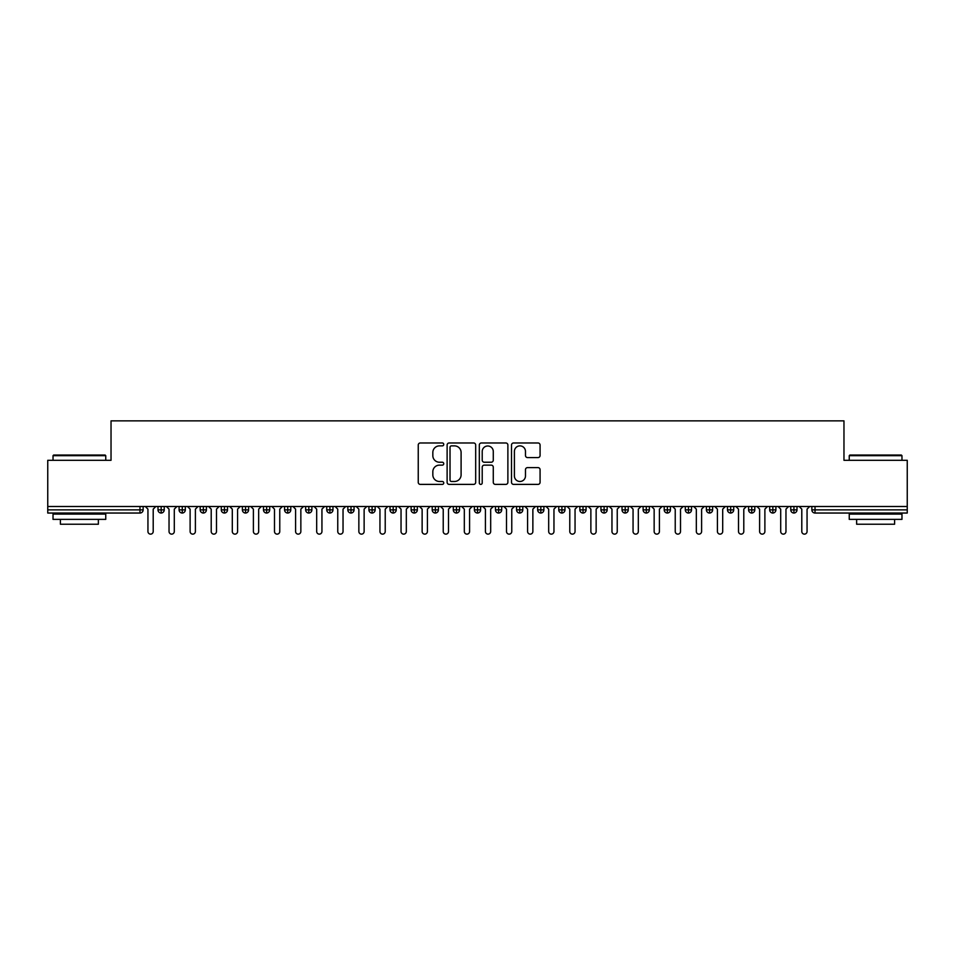 <?xml version="1.0" encoding="UTF-8"?>
<svg xmlns="http://www.w3.org/2000/svg" width="955" height="955" viewBox="0 0 955 955"><rect width="100%" height="100%" fill="white"/><g stroke="black" fill="none" stroke-linecap="round" stroke-linejoin="round"><path stroke-width="1.43" d="M443.753 444.433A1.444 1.444 0 0 0 442.308 442.977L420.307 442.977A2.065 2.065 0 0 0 418.242 445.054L418.242 482.323A2.065 2.065 0 0 0 420.307 484.388L442.308 484.388A1.444 1.444 0 0 0 443.753 482.944A1.444 1.444 0 0 0 442.308 481.487L439.455 481.487A6.625 6.625 0 0 1 432.83 474.862L432.83 471.758A6.625 6.625 0 0 1 439.455 465.133L442.308 465.133A1.444 1.444 0 0 0 443.753 463.688A1.444 1.444 0 0 0 442.308 462.232L439.455 462.232A6.625 6.625 0 0 1 432.83 455.607L432.83 452.503A6.625 6.625 0 0 1 439.455 445.878L442.308 445.878A1.444 1.444 0 0 0 443.753 444.433M537.999 457.576A2.065 2.065 0 0 0 540.076 455.511L540.076 445.054A2.065 2.065 0 0 0 537.999 442.977L513.575 442.977A2.065 2.065 0 0 0 511.51 445.054L511.51 482.323A2.065 2.065 0 0 0 513.575 484.388L537.999 484.388A2.065 2.065 0 0 0 540.076 482.323L540.076 469.693A2.065 2.065 0 0 0 537.999 467.616L527.554 467.616A2.065 2.065 0 0 0 525.477 469.693L525.477 475.948A5.539 5.539 0 0 1 519.938 481.487A5.539 5.539 0 0 1 514.399 475.948L514.399 451.417A5.539 5.539 0 0 1 519.938 445.878A5.539 5.539 0 0 1 525.477 451.417L525.477 455.511A2.065 2.065 0 0 0 527.554 457.576L537.999 457.576M47.75 506.496L907.25 506.496L907.25 460.31L843.969 460.31L843.969 420.869L111.031 420.869L111.031 460.31L47.75 460.31L47.75 509.875L139.979 509.875L139.979 506.496M475.686 445.054A2.065 2.065 0 0 0 473.62 442.977L449.184 442.977A2.065 2.065 0 0 0 447.119 445.054L447.119 482.323A2.065 2.065 0 0 0 449.184 484.388L473.62 484.388A2.065 2.065 0 0 0 475.686 482.323L475.686 445.054M481.38 442.977L505.816 442.977A2.065 2.065 0 0 1 507.881 445.054L507.881 482.323A2.065 2.065 0 0 1 505.816 484.388L495.358 484.388A2.065 2.065 0 0 1 493.281 482.323L493.281 467.21A2.065 2.065 0 0 0 491.216 465.133L484.281 465.133A2.065 2.065 0 0 0 482.215 467.21L482.215 482.944A1.444 1.444 0 0 1 480.759 484.388A1.444 1.444 0 0 1 479.315 482.944L479.315 445.054A2.065 2.065 0 0 1 481.38 442.977M143.143 509.875L139.979 509.875L139.979 513.038A3.163 3.163 0 0 0 143.143 509.875L143.143 506.496L143.143 509.875A3.163 3.163 0 0 1 139.979 513.038L47.75 513.038L47.75 509.875M907.25 506.496L907.25 513.038L815.021 513.038A3.163 3.163 0 0 1 811.857 509.875L811.857 506.496L811.857 509.875A3.163 3.163 0 0 0 815.021 513.038L815.021 509.875L907.25 509.875M161.168 506.496L161.168 513.038A3.163 3.163 0 0 1 158.005 509.875L158.005 506.496L158.005 509.875A3.163 3.163 0 0 0 161.168 513.038A3.163 3.163 0 0 0 164.236 509.875L164.236 506.496M182.262 506.496L182.262 513.038A3.163 3.163 0 0 1 179.098 509.875L179.098 506.496L179.098 509.875A3.163 3.163 0 0 0 182.262 513.038A3.163 3.163 0 0 0 185.318 509.875L185.318 506.496M203.355 506.496L203.355 513.038A3.163 3.163 0 0 1 200.192 509.875L200.192 506.496L200.192 509.875A3.163 3.163 0 0 0 203.355 513.038A3.163 3.163 0 0 0 206.411 509.875L206.411 506.496M224.449 506.496L224.449 513.038A3.163 3.163 0 0 1 221.285 509.875L221.285 506.496L221.285 509.875A3.163 3.163 0 0 0 224.449 513.038A3.163 3.163 0 0 0 227.505 509.875L227.505 506.496M245.542 506.496L245.542 513.038A3.163 3.163 0 0 1 242.379 509.875L242.379 506.496L242.379 509.875A3.163 3.163 0 0 0 245.542 513.038A3.163 3.163 0 0 0 248.598 509.875L248.598 506.496M266.636 506.496L266.636 513.038A3.163 3.163 0 0 1 263.473 509.875L263.473 506.496L263.473 509.875A3.163 3.163 0 0 0 266.636 513.038A3.163 3.163 0 0 0 269.692 509.875L269.692 506.496M287.73 506.496L287.73 513.038A3.163 3.163 0 0 1 284.566 509.875L284.566 506.496L284.566 509.875A3.163 3.163 0 0 0 287.73 513.038A3.163 3.163 0 0 0 290.786 509.875L290.786 506.496M308.811 506.496L308.811 513.038A3.163 3.163 0 0 1 305.648 509.875L305.648 506.496L305.648 509.875A3.163 3.163 0 0 0 308.811 513.038A3.163 3.163 0 0 0 311.879 509.875L311.879 506.496M329.905 506.496L329.905 513.038A3.163 3.163 0 0 1 326.741 509.875A3.163 3.163 0 0 0 329.905 513.038A3.163 3.163 0 0 1 326.741 509.875L326.741 506.496M332.973 506.496L332.973 509.875A3.163 3.163 0 0 1 329.905 513.038A3.163 3.163 0 0 0 332.973 509.875L326.741 509.875M350.998 506.496L350.998 513.038A3.163 3.163 0 0 1 347.835 509.875L347.835 506.496L347.835 509.875A3.163 3.163 0 0 0 350.998 513.038A3.163 3.163 0 0 0 354.054 509.875L354.054 506.496M372.092 506.496L372.092 513.038A3.163 3.163 0 0 1 368.928 509.875L368.928 506.496L368.928 509.875A3.163 3.163 0 0 0 372.092 513.038A3.163 3.163 0 0 0 375.148 509.875L375.148 506.496M393.185 506.496L393.185 513.038A3.163 3.163 0 0 1 390.022 509.875L390.022 506.496L390.022 509.875A3.163 3.163 0 0 0 393.185 513.038A3.163 3.163 0 0 0 396.241 509.875L396.241 506.496M414.279 506.496L414.279 513.038A3.163 3.163 0 0 1 411.116 509.875A3.163 3.163 0 0 0 414.279 513.038A3.163 3.163 0 0 1 411.116 509.875L411.116 506.496M417.335 506.496L417.335 509.875A3.163 3.163 0 0 1 414.279 513.038A3.163 3.163 0 0 0 417.335 509.875L411.116 509.875M435.373 513.038A3.163 3.163 0 0 1 432.209 509.875L432.209 506.496L432.209 509.875A3.163 3.163 0 0 0 435.373 513.038A3.163 3.163 0 0 0 438.429 509.875L438.429 506.496L438.429 509.875A3.163 3.163 0 0 1 435.373 513.038L435.373 509.875L438.429 509.875M456.466 506.496L456.466 513.038A3.163 3.163 0 0 1 453.303 509.875L453.303 506.496L453.303 509.875A3.163 3.163 0 0 0 456.466 513.038A3.163 3.163 0 0 0 459.522 509.875L459.522 506.496M477.548 506.496L477.548 513.038A3.163 3.163 0 0 1 474.384 509.875L474.384 506.496L474.384 509.875A3.163 3.163 0 0 0 477.548 513.038A3.163 3.163 0 0 0 480.616 509.875L480.616 506.496M498.641 506.496L498.641 509.875L495.478 509.875L495.478 506.496L495.478 509.875A3.163 3.163 0 0 0 498.641 513.038A3.163 3.163 0 0 0 501.697 509.875L501.697 506.496L501.697 509.875A3.163 3.163 0 0 1 498.641 513.038A3.163 3.163 0 0 1 495.478 509.875A3.163 3.163 0 0 0 498.641 513.038L498.641 509.875L501.697 509.875M519.735 506.496L519.735 513.038A3.163 3.163 0 0 1 516.571 509.875L516.571 506.496L516.571 509.875A3.163 3.163 0 0 0 519.735 513.038A3.163 3.163 0 0 0 522.791 509.875L522.791 506.496M540.828 506.496L540.828 513.038A3.163 3.163 0 0 1 537.665 509.875L537.665 506.496L537.665 509.875A3.163 3.163 0 0 0 540.828 513.038A3.163 3.163 0 0 0 543.884 509.875L543.884 506.496M561.922 506.496L561.922 513.038A3.163 3.163 0 0 1 558.759 509.875L558.759 506.496L558.759 509.875A3.163 3.163 0 0 0 561.922 513.038A3.163 3.163 0 0 0 564.978 509.875L564.978 506.496M583.016 506.496L583.016 513.038A3.163 3.163 0 0 1 579.852 509.875L579.852 506.496M586.072 506.496L586.072 509.875A3.163 3.163 0 0 1 583.016 513.038A3.163 3.163 0 0 0 586.072 509.875L579.852 509.875A3.163 3.163 0 0 0 583.016 513.038M604.109 513.038A3.163 3.163 0 0 1 600.946 509.875L600.946 506.496L600.946 509.875A3.163 3.163 0 0 0 604.109 513.038A3.163 3.163 0 0 0 607.165 509.875L607.165 506.496L607.165 509.875A3.163 3.163 0 0 1 604.109 513.038L604.109 509.875L607.165 509.875M625.203 506.496L625.203 513.038A3.163 3.163 0 0 1 622.027 509.875L622.027 506.496M628.259 506.496L628.259 509.875A3.163 3.163 0 0 1 625.203 513.038A3.163 3.163 0 0 0 628.259 509.875L622.027 509.875A3.163 3.163 0 0 0 625.203 513.038M646.284 506.496L646.284 513.038A3.163 3.163 0 0 1 643.121 509.875L643.121 506.496M649.352 506.496L649.352 509.875L649.352 506.496M667.378 506.496L667.378 513.038A3.163 3.163 0 0 1 664.214 509.875A3.163 3.163 0 0 0 667.378 513.038A3.163 3.163 0 0 1 664.214 509.875L664.214 506.496M670.434 506.496L670.434 509.875L670.434 506.496M688.471 506.496L688.471 513.038A3.163 3.163 0 0 1 685.308 509.875L685.308 506.496M691.527 506.496L691.527 509.875L691.527 506.496M709.565 506.496L709.565 513.038A3.163 3.163 0 0 1 706.402 509.875L706.402 506.496M712.621 506.496L712.621 509.875A3.163 3.163 0 0 1 709.565 513.038A3.163 3.163 0 0 0 712.621 509.875L706.402 509.875A3.163 3.163 0 0 0 709.565 513.038M730.659 506.496L730.659 513.038A3.163 3.163 0 0 1 727.495 509.875L727.495 506.496M733.715 506.496L733.715 509.875L733.715 506.496M751.752 506.496L751.752 513.038A3.163 3.163 0 0 1 748.589 509.875L748.589 506.496M754.808 506.496L754.808 509.875L754.808 506.496M772.846 506.496L772.846 513.038A3.163 3.163 0 0 1 769.682 509.875L769.682 506.496M775.902 506.496L775.902 509.875L775.902 506.496M793.927 506.496L793.927 513.038A3.163 3.163 0 0 1 790.764 509.875L790.764 506.496M796.995 506.496L796.995 509.875A3.163 3.163 0 0 1 793.927 513.038A3.163 3.163 0 0 0 796.995 509.875L790.764 509.875A3.163 3.163 0 0 0 793.927 513.038M435.373 506.496L435.373 509.875L432.209 509.875M604.109 506.496L604.109 509.875L600.946 509.875M646.284 513.038A3.163 3.163 0 0 0 649.352 509.875A3.163 3.163 0 0 1 646.284 513.038A3.163 3.163 0 0 1 643.121 509.875L649.352 509.875M667.378 513.038A3.163 3.163 0 0 0 670.434 509.875A3.163 3.163 0 0 1 667.378 513.038M688.471 513.038A3.163 3.163 0 0 0 691.527 509.875A3.163 3.163 0 0 1 688.471 513.038A3.163 3.163 0 0 1 685.308 509.875L691.527 509.875M730.659 513.038A3.163 3.163 0 0 0 733.715 509.875A3.163 3.163 0 0 1 730.659 513.038A3.163 3.163 0 0 1 727.495 509.875L733.715 509.875M751.752 513.038A3.163 3.163 0 0 0 754.808 509.875A3.163 3.163 0 0 1 751.752 513.038A3.163 3.163 0 0 1 748.589 509.875L754.808 509.875M772.846 513.038A3.163 3.163 0 0 0 775.902 509.875A3.163 3.163 0 0 1 772.846 513.038A3.163 3.163 0 0 1 769.682 509.875L775.902 509.875M451.464 445.878A1.444 1.444 0 0 0 450.02 447.334L450.02 480.043A1.444 1.444 0 0 0 451.464 481.487L454.473 481.487A6.625 6.625 0 0 0 461.098 474.862L461.098 452.503A6.625 6.625 0 0 0 454.473 445.878L451.464 445.878M493.281 451.524A5.539 5.539 0 0 0 487.742 445.985A5.539 5.539 0 0 0 482.215 451.524L482.215 460.167A2.065 2.065 0 0 0 484.281 462.232L491.216 462.232A2.065 2.065 0 0 0 493.281 460.167L493.281 451.524M147.941 531.493L147.941 509.134L147.941 531.493A2.638 2.638 0 0 0 150.568 534.132A2.638 2.638 0 0 0 153.206 531.493L153.206 509.134L153.206 531.493M155.844 506.496L153.206 509.134M147.941 509.134L145.303 506.496M169.035 531.493L169.035 509.134L169.035 531.493A2.638 2.638 0 0 0 171.661 534.132A2.638 2.638 0 0 0 174.299 531.493L174.299 509.134L174.299 531.493M190.117 531.493L190.117 509.134L190.117 531.493A2.638 2.638 0 0 0 192.755 534.132A2.638 2.638 0 0 0 195.393 531.493L195.393 509.134L195.393 531.493M211.21 531.493L211.21 509.134L211.21 531.493A2.638 2.638 0 0 0 213.848 534.132A2.638 2.638 0 0 0 216.487 531.493L216.487 509.134L216.487 531.493M232.304 531.493L232.304 509.134L232.304 531.493A2.638 2.638 0 0 0 234.942 534.132A2.638 2.638 0 0 0 237.58 531.493L237.58 509.134L237.58 531.493M176.938 506.496L174.299 509.134M169.035 509.134L166.397 506.496M198.031 506.496L195.393 509.134M190.117 509.134L187.49 506.496M219.125 506.496L216.487 509.134M211.21 509.134L208.572 506.496M240.218 506.496L237.58 509.134M232.304 509.134L229.666 506.496M53.659 455.034L105.122 455.034L105.754 455.666L53.026 455.666L53.659 455.034M79.384 519.365L53.026 519.365L53.026 514.1L105.754 514.1L105.754 519.365L79.384 519.365M98.365 519.365L98.365 524.223L60.404 524.223L60.404 519.365M849.878 455.034L901.341 455.034L901.974 455.666L849.246 455.666L849.878 455.034M875.616 519.365L849.246 519.365L849.246 514.1L901.974 514.1L901.974 519.365L875.616 519.365M894.596 519.365L894.596 524.223L856.635 524.223L856.635 519.365M253.397 531.493L253.397 509.134L253.397 531.493A2.638 2.638 0 0 0 256.036 534.132A2.638 2.638 0 0 0 258.674 531.493L258.674 509.134L258.674 531.493M261.312 506.496L258.674 509.134M253.397 509.134L250.759 506.496M274.491 531.493L274.491 509.134L274.491 531.493A2.638 2.638 0 0 0 277.129 534.132A2.638 2.638 0 0 0 279.767 531.493L279.767 509.134L279.767 531.493M295.584 531.493L295.584 509.134L295.584 531.493A2.638 2.638 0 0 0 298.223 534.132A2.638 2.638 0 0 0 300.849 531.493L300.849 509.134L300.849 531.493M316.678 531.493L316.678 509.134L316.678 531.493A2.638 2.638 0 0 0 319.304 534.132A2.638 2.638 0 0 0 321.942 531.493L321.942 509.134L321.942 531.493M337.76 531.493L337.76 509.134L337.76 531.493A2.638 2.638 0 0 0 340.398 534.132A2.638 2.638 0 0 0 343.036 531.493L343.036 509.134L343.036 531.493M282.394 506.496L279.767 509.134M274.491 509.134L271.853 506.496M303.487 506.496L300.849 509.134M295.584 509.134L292.946 506.496M324.581 506.496L321.942 509.134M316.678 509.134L314.04 506.496M345.674 506.496L343.036 509.134M337.76 509.134L335.133 506.496M358.853 531.493L358.853 509.134L358.853 531.493A2.638 2.638 0 0 0 361.491 534.132A2.638 2.638 0 0 0 364.13 531.493L364.13 509.134L364.13 531.493M379.947 531.493L379.947 509.134L379.947 531.493A2.638 2.638 0 0 0 382.585 534.132A2.638 2.638 0 0 0 385.223 531.493L385.223 509.134L385.223 531.493M401.04 531.493L401.04 509.134L401.04 531.493A2.638 2.638 0 0 0 403.679 534.132A2.638 2.638 0 0 0 406.317 531.493L406.317 509.134L406.317 531.493M422.134 531.493L422.134 509.134L422.134 531.493A2.638 2.638 0 0 0 424.772 534.132A2.638 2.638 0 0 0 427.41 531.493L427.41 509.134L427.41 531.493M443.227 531.493L443.227 509.134L443.227 531.493A2.638 2.638 0 0 0 445.866 534.132A2.638 2.638 0 0 0 448.504 531.493L448.504 509.134L448.504 531.493M366.768 506.496L364.13 509.134M358.853 509.134L356.215 506.496M387.861 506.496L385.223 509.134M379.947 509.134L377.309 506.496M408.955 506.496L406.317 509.134M401.04 509.134L398.402 506.496M430.048 506.496L427.41 509.134M422.134 509.134L419.496 506.496M451.13 506.496L448.504 509.134M443.227 509.134L440.589 506.496M464.321 531.493L464.321 509.134L464.321 531.493A2.638 2.638 0 0 0 466.959 534.132A2.638 2.638 0 0 0 469.585 531.493L469.585 509.134L469.585 531.493M472.224 506.496L469.585 509.134M464.321 509.134L461.683 506.496M485.415 531.493L485.415 509.134L485.415 531.493A2.638 2.638 0 0 0 488.041 534.132A2.638 2.638 0 0 0 490.679 531.493L490.679 509.134L490.679 531.493M493.317 506.496L490.679 509.134M485.415 509.134L482.776 506.496M506.496 531.493L506.496 509.134L506.496 531.493A2.638 2.638 0 0 0 509.134 534.132A2.638 2.638 0 0 0 511.773 531.493L511.773 509.134L511.773 531.493M514.411 506.496L511.773 509.134M506.496 509.134L503.87 506.496M527.59 531.493L527.59 509.134L527.59 531.493A2.638 2.638 0 0 0 530.228 534.132A2.638 2.638 0 0 0 532.866 531.493L532.866 509.134L532.866 531.493M535.504 506.496L532.866 509.134M527.59 509.134L524.952 506.496M548.683 531.493L548.683 509.134L548.683 531.493A2.638 2.638 0 0 0 551.322 534.132A2.638 2.638 0 0 0 553.96 531.493L553.96 509.134L553.96 531.493M556.598 506.496L553.96 509.134M548.683 509.134L546.045 506.496M569.777 531.493L569.777 509.134L569.777 531.493A2.638 2.638 0 0 0 572.415 534.132A2.638 2.638 0 0 0 575.053 531.493L575.053 509.134L575.053 531.493M577.691 506.496L575.053 509.134M569.777 509.134L567.139 506.496M590.87 531.493L590.87 509.134L590.87 531.493A2.638 2.638 0 0 0 593.509 534.132A2.638 2.638 0 0 0 596.147 531.493L596.147 509.134L596.147 531.493M598.785 506.496L596.147 509.134M590.87 509.134L588.232 506.496M611.964 531.493L611.964 509.134L611.964 531.493A2.638 2.638 0 0 0 614.602 534.132A2.638 2.638 0 0 0 617.24 531.493L617.24 509.134L617.24 531.493M619.867 506.496L617.24 509.134M611.964 509.134L609.326 506.496M633.058 531.493L633.058 509.134L633.058 531.493A2.638 2.638 0 0 0 635.696 534.132A2.638 2.638 0 0 0 638.322 531.493L638.322 509.134L638.322 531.493M640.96 506.496L638.322 509.134M633.058 509.134L630.419 506.496M654.151 531.493L654.151 509.134L654.151 531.493A2.638 2.638 0 0 0 656.777 534.132A2.638 2.638 0 0 0 659.416 531.493L659.416 509.134L659.416 531.493M662.054 506.496L659.416 509.134M654.151 509.134L651.513 506.496M675.233 531.493L675.233 509.134L675.233 531.493A2.638 2.638 0 0 0 677.871 534.132A2.638 2.638 0 0 0 680.509 531.493L680.509 509.134L680.509 531.493M683.147 506.496L680.509 509.134M675.233 509.134L672.607 506.496M696.326 531.493L696.326 509.134L696.326 531.493A2.638 2.638 0 0 0 698.965 534.132A2.638 2.638 0 0 0 701.603 531.493L701.603 509.134L701.603 531.493M704.241 506.496L701.603 509.134M696.326 509.134L693.688 506.496M717.42 531.493L717.42 509.134L717.42 531.493A2.638 2.638 0 0 0 720.058 534.132A2.638 2.638 0 0 0 722.696 531.493L722.696 509.134L722.696 531.493M725.334 506.496L722.696 509.134M717.42 509.134L714.782 506.496M738.513 531.493L738.513 509.134L738.513 531.493A2.638 2.638 0 0 0 741.152 534.132A2.638 2.638 0 0 0 743.79 531.493L743.79 509.134L743.79 531.493M746.428 506.496L743.79 509.134M738.513 509.134L735.875 506.496M759.607 531.493L759.607 509.134L759.607 531.493A2.638 2.638 0 0 0 762.245 534.132A2.638 2.638 0 0 0 764.883 531.493L764.883 509.134L764.883 531.493M767.51 506.496L764.883 509.134M759.607 509.134L756.969 506.496M780.701 531.493L780.701 509.134L780.701 531.493A2.638 2.638 0 0 0 783.339 534.132A2.638 2.638 0 0 0 785.965 531.493L785.965 509.134L785.965 531.493M788.603 506.496L785.965 509.134M780.701 509.134L778.062 506.496M801.794 531.493L801.794 509.134L801.794 531.493A2.638 2.638 0 0 0 804.432 534.132A2.638 2.638 0 0 0 807.059 531.493L807.059 509.134L807.059 531.493M809.697 506.496L807.059 509.134M801.794 509.134L799.156 506.496M815.021 506.496L815.021 509.875L811.857 509.875M158.005 509.875A3.163 3.163 0 0 0 161.168 513.038A3.163 3.163 0 0 0 164.236 509.875L158.005 509.875M179.098 509.875A3.163 3.163 0 0 0 182.262 513.038A3.163 3.163 0 0 0 185.318 509.875L179.098 509.875M200.192 509.875A3.163 3.163 0 0 0 203.355 513.038A3.163 3.163 0 0 0 206.411 509.875L200.192 509.875M221.285 509.875A3.163 3.163 0 0 0 224.449 513.038A3.163 3.163 0 0 0 227.505 509.875L221.285 509.875M242.379 509.875A3.163 3.163 0 0 0 245.542 513.038A3.163 3.163 0 0 0 248.598 509.875L242.379 509.875M263.473 509.875A3.163 3.163 0 0 0 266.636 513.038A3.163 3.163 0 0 0 269.692 509.875L263.473 509.875M284.566 509.875A3.163 3.163 0 0 0 287.73 513.038A3.163 3.163 0 0 0 290.786 509.875L284.566 509.875M305.648 509.875A3.163 3.163 0 0 0 308.811 513.038A3.163 3.163 0 0 0 311.879 509.875L305.648 509.875M347.835 509.875A3.163 3.163 0 0 0 350.998 513.038A3.163 3.163 0 0 0 354.054 509.875L347.835 509.875M368.928 509.875A3.163 3.163 0 0 0 372.092 513.038A3.163 3.163 0 0 0 375.148 509.875L368.928 509.875M390.022 509.875A3.163 3.163 0 0 0 393.185 513.038A3.163 3.163 0 0 0 396.241 509.875L390.022 509.875M453.303 509.875L459.522 509.875A3.163 3.163 0 0 1 456.466 513.038M474.384 509.875A3.163 3.163 0 0 0 477.548 513.038A3.163 3.163 0 0 0 480.616 509.875L474.384 509.875M516.571 509.875L522.791 509.875A3.163 3.163 0 0 1 519.735 513.038M537.665 509.875A3.163 3.163 0 0 0 540.828 513.038A3.163 3.163 0 0 0 543.884 509.875L537.665 509.875M558.759 509.875L564.978 509.875A3.163 3.163 0 0 1 561.922 513.038M664.214 509.875L670.434 509.875M53.026 460.31L53.026 455.666M65.047 514.1L65.047 513.038M93.733 514.1L93.733 513.038M105.754 460.31L105.754 455.666M849.246 460.31L849.246 455.666M861.267 514.1L861.267 513.038M889.953 514.1L889.953 513.038M901.974 460.31L901.974 455.666"/></g></svg>
